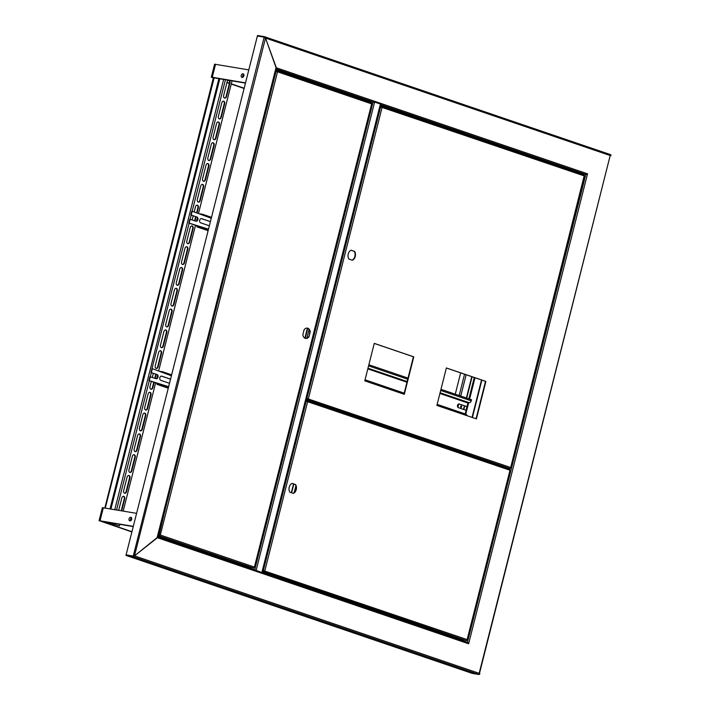 <?xml version="1.0" encoding="UTF-8"?>
<svg xmlns="http://www.w3.org/2000/svg" width="710" height="710" viewBox="0 0 710 710"><rect width="100%" height="100%" fill="white"/><g stroke="black" fill="none" stroke-linecap="round" stroke-linejoin="round"><path stroke-width="1.06" d="M264.457 36.707L610.422 154.611A1.074 0.763 108.8 0 1 610.911 155.774L264.786 37.816A1.074 0.763 -71.2 0 0 264.298 36.654L257.508 35.5L257.375 36.024L264.164 37.169L264.031 37.692L265.505 38.065L276.332 67.769L157.416 537.718L134.483 555.877L479.88 673.586A1.074 0.763 108.8 0 1 478.868 674.5L472.079 673.346L125.954 555.389L257.375 36.024L264.164 37.169L264.422 37.71M132.876 556.019L126.087 554.874L132.876 556.019L133.382 555.566L132.876 556.019M133.365 555.628L264.031 37.692M275.906 69.615L275.72 70.352L275.862 69.607M157.913 535.917L157.691 536.804L157.913 535.917M218.529 296.372L219.088 296.567M308.974 336.806L310.226 331.836A5.245 3.692 99.6 0 0 307.412 328.109A5.245 3.692 99.6 0 0 304.102 329.751L302.842 334.721A5.245 3.692 99.6 0 0 305.655 338.448A5.245 3.692 99.6 0 0 308.974 336.806L309.853 331.774A5.245 3.692 99.6 0 0 307.217 328.082M305.469 338.413A5.245 3.692 99.6 0 0 308.593 336.744M371.729 103.474L371.578 102.852L276.767 70.538L277.53 71.808L275.56 70.805M157.868 535.899L248.837 566.971L253.763 568.133L254.42 567.104L254.251 567.743L371.632 103.882L277.53 71.808L160.318 535.029L157.94 535.651M269.374 95.246L270.004 95.353L270.199 94.572L269.569 94.465M266.286 107.458L266.907 107.565L267.111 106.784L266.481 106.677M218.334 296.957L218.964 297.055L219.159 296.283L218.529 296.177M215.245 309.169L215.867 309.276L216.071 308.495L215.441 308.389M167.161 499.201L167.782 499.308L167.986 498.526L167.356 498.42M164.072 511.422L164.693 511.519L164.889 510.747L164.267 510.641M158.082 535.074L160.318 535.029L254.42 567.104M159.546 535.207L160.318 535.029M159.936 534.967L158.064 535.136L159.067 535.304L164.693 511.519M275.675 70.352L276.678 70.521L277.148 71.745M270.182 94.625L269.56 94.528M164.88 510.801L164.977 511.351M167.968 498.589L167.338 498.482M216.053 308.557L216.151 309.098M219.141 296.336L218.52 296.23M267.093 106.846L267.191 107.396M306.835 338.191L309.045 329.449M440.963 389.328L471.511 399.739L471.236 400.857A2.148 1.518 108.8 0 1 469.195 402.685L467.934 403.014L467.011 406.652L458.926 403.954M467.011 406.652L459.263 404.008A1.881 1.322 99.6 0 0 459.113 403.972A1.881 1.322 99.6 0 0 457.515 405.499A1.881 1.322 99.6 0 0 458.341 407.646L466.097 410.291L465.183 414.285M466.168 414.64A2.148 1.518 108.8 0 1 466.337 414.684A2.148 1.518 108.8 0 1 467.189 415.758M368.854 364.754L408.01 378.093M296.043 486.803L294.748 491.923M295.866 485.951L294.197 492.536M218.875 296.567L218.76 297.029L219.292 296.709L218.449 296.496M215.423 308.451L215.911 309.107M164.25 510.694L164.116 511.218M167.702 498.81L167.587 499.272L168.11 498.953L167.276 498.74M269.915 94.856L269.8 95.317L270.332 94.998L269.489 94.785M266.339 107.263L266.951 107.396M461.322 405.907A0.808 0.568 99.6 0 0 460.994 407.478A0.808 0.568 99.6 0 0 461.322 405.907M460.781 407.371A0.808 0.568 99.6 0 0 461.03 405.916M460.657 372.874L455.261 394.201M472.398 417.533L481.868 380.107M472.043 417.409L481.513 379.983M276.385 67.814L586.824 173.586M276.083 68.746A1.074 0.763 -71.2 0 0 276.758 67.876L276.039 67.627L265.505 38.065L134.483 555.877L157.114 537.612L157.833 537.86A1.074 0.763 -71.2 0 0 157.638 536.84M467.499 642.381L262.167 572.402L467.42 642.364A1.074 0.763 108.8 0 1 467.908 643.526L468.627 643.775L587.552 173.79M586.833 173.551A1.074 0.763 108.8 0 1 585.812 174.456L380.604 104.521M479.161 673.346L610.192 155.525L479.463 673.444M125.954 555.389L132.743 556.542A1.074 0.763 -71.2 0 0 133.755 555.628L133.382 555.566M133.755 555.628L134.483 555.877M253.514 569.455L254.89 569.686M307.758 328.277L305.22 338.333M250.222 567.326L250.124 567.734A1.074 0.763 -71.2 0 0 250.097 568.293M380.427 105.24L581.286 173.693L585.812 174.456L467.42 642.355M380.24 104.681L380.4 104.042L374.631 102.08L373.389 102.346M253.15 569.331L261.617 572.42L261.972 572.065M374.117 102.116L368.88 101.521A1.074 0.763 -71.2 0 0 368.277 101.725M307.403 328.135L304.865 338.182M306.188 398.621L308.415 398.585L306.028 399.739L306.161 399.215A1.074 0.763 -71.2 0 0 306.037 399.206M576.245 171.971L575.73 172.432M374.631 102.08L256.106 570.503L261.875 572.464L380.4 104.042M373.025 102.222L254.757 569.606L255.369 570.015M119.848 524.308L119.44 525.915L104.042 521.628M131.945 531.71L101.175 521.184L133.24 526.58M502.316 467.038L305.904 399.748M306.161 399.215L307.173 398.851L306.17 398.683M244.16 88.235L231.3 83.851M229.419 83.212L226.969 82.378M244.098 88.475L231.238 84.091M229.357 83.452L226.907 82.617M213.621 78.091L211.305 77.186L212.272 77.239L245.518 82.875M119.44 525.915L104.494 521.708M131.882 531.941L99.089 520.652L133.302 526.341M262.638 570.707L264.874 570.663L262.496 571.284M305.779 400.245L306.773 400.413L307.625 401.7L305.655 400.697M264.493 570.6L262.629 570.769L264.493 570.6L263.268 570.813L306.285 400.804M380.232 105.985L381.234 106.154L382.086 107.441L380.116 106.438M306.17 399.224L306.303 398.7M308.042 398.514L306.809 398.727L380.746 106.544M502.742 466.772L510.028 468.547L510.685 467.517L510.517 468.147L584.303 175.352L381.323 106.172L381.714 107.379L381.101 106.669M104.84 507.969L213.39 77.718L245.456 83.114M136.595 513.348L102.382 507.659L99.089 520.652M105.293 508.041L214.163 77.807M130.578 520.776A1.881 1.331 108.8 0 1 130.48 519.338A1.881 1.331 108.8 0 1 131.572 517.856M264.102 570.84L467.144 639.595L466.976 640.234L509.895 470.632L509.842 469.612L306.862 400.431L307.252 401.638L306.649 400.928M307.643 398.754L510.685 467.517M476.046 418.776L485.516 381.35L446.359 368.002M403.937 394.201L413.406 356.775L374.25 343.436M352.053 260.126A5.245 3.692 99.6 0 0 354.201 251.331L351.051 250.248M248.811 69.882L214.589 64.193L211.305 77.186M242.793 77.31A1.881 1.331 108.8 0 1 242.696 75.864A1.881 1.331 108.8 0 1 243.787 74.381M129.034 518.841A1.881 1.331 108.8 0 1 130.959 517.288A1.881 1.331 108.8 0 1 131.616 519.498A1.881 1.331 108.8 0 1 129.752 520.847A1.881 1.331 108.8 0 1 129.034 518.841M295.582 484.566L292.138 483.386A5.245 3.692 99.6 0 0 289.227 487.193A5.245 3.692 99.6 0 0 289.902 492.225L293.345 493.397A5.245 3.692 99.6 0 0 296.256 489.589A5.245 3.692 99.6 0 0 295.582 484.566L292.05 483.421M293.052 493.299A5.245 3.692 99.6 0 0 295.2 484.495M436.89 405.428L476.41 418.9L485.888 381.412L446.377 367.949L436.89 405.428M364.78 380.853L404.292 394.325L413.779 356.837L374.268 343.374L364.78 380.853M351.139 250.213A5.245 3.692 99.6 0 0 348.228 254.029A5.245 3.692 99.6 0 0 348.903 259.052L352.346 260.233A5.245 3.692 99.6 0 0 355.257 256.425A5.245 3.692 99.6 0 0 354.583 251.393L351.139 250.213M241.249 75.375A1.881 1.331 108.8 0 1 243.175 73.813A1.881 1.331 108.8 0 1 243.832 76.032A1.881 1.331 108.8 0 1 241.959 77.381A1.881 1.331 108.8 0 1 241.249 75.375M228.638 80.363A2.148 1.518 -80.4 0 1 229.499 82.91L226.073 96.436A2.148 1.518 -80.4 0 1 224.502 98.078M223.375 101.157A2.148 1.518 -80.4 0 1 224.236 103.713L220.81 117.23A2.148 1.518 -80.4 0 1 219.239 118.872M218.112 121.951A2.148 1.518 -80.4 0 1 218.973 124.507L215.547 138.024A2.148 1.518 -80.4 0 1 213.976 139.666M212.849 142.754A2.148 1.518 -80.4 0 1 213.71 145.302L210.293 158.818A2.148 1.518 -80.4 0 1 208.713 160.46M207.586 163.548A2.148 1.518 -80.4 0 1 208.447 166.096L205.03 179.612A2.148 1.518 -80.4 0 1 203.459 181.263M202.323 184.343A2.148 1.518 -80.4 0 1 203.184 186.89L199.767 200.406A2.148 1.518 -80.4 0 1 198.196 202.057M197.06 205.137A2.148 1.518 -80.4 0 1 197.921 207.693L196.652 212.698M195.649 216.656L194.62 220.757M191.798 225.931A2.148 1.518 -80.4 0 1 192.659 228.487L189.242 242.004A2.148 1.518 -80.4 0 1 187.671 243.645M186.535 246.734A2.148 1.518 -80.4 0 1 187.396 249.281L183.979 262.798A2.148 1.518 -80.4 0 1 182.408 264.439M181.272 267.528A2.148 1.518 -80.4 0 1 182.133 270.075L178.716 283.592A2.148 1.518 -80.4 0 1 177.145 285.234M176.018 288.322A2.148 1.518 -80.4 0 1 176.87 290.869L173.453 304.386A2.148 1.518 -80.4 0 1 171.882 306.037M170.755 309.116A2.148 1.518 -80.4 0 1 171.616 311.663L168.19 325.18A2.148 1.518 -80.4 0 1 166.619 326.831M165.492 329.91A2.148 1.518 -80.4 0 1 166.353 332.466L162.927 345.983A2.148 1.518 -80.4 0 1 161.356 347.625M160.229 350.704A2.148 1.518 -80.4 0 1 161.09 353.26L157.664 366.777A2.148 1.518 -80.4 0 1 156.093 368.419M153.75 382.237L152.401 387.571A2.148 1.518 -80.4 0 1 150.831 389.213M155.792 374.179L154.753 378.279M149.703 392.302A2.148 1.518 -80.4 0 1 150.564 394.849L147.148 408.365A2.148 1.518 -80.4 0 1 145.568 410.007M144.441 413.096A2.148 1.518 -80.4 0 1 145.302 415.643L141.885 429.159A2.148 1.518 -80.4 0 1 140.314 430.81M139.178 433.89A2.148 1.518 -80.4 0 1 140.039 436.437L136.622 449.962A2.148 1.518 -80.4 0 1 135.051 451.604M133.915 454.684A2.148 1.518 -80.4 0 1 134.776 457.24L131.359 470.757A2.148 1.518 -80.4 0 1 129.788 472.398M128.652 475.478A2.148 1.518 -80.4 0 1 129.513 478.034L126.096 491.551A2.148 1.518 -80.4 0 1 124.525 493.193M123.389 496.281A2.148 1.518 -80.4 0 1 124.25 498.828L121.241 510.747M262.416 571.603L459.858 638.894L466.488 640.633L467.144 639.595M509.993 470.233L307.625 401.7L264.874 570.663M584.454 175.974L382.086 107.441L308.415 398.585M232.055 80.842L198.534 213.337M197.407 217.792L196.608 220.961M195.49 225.354L158.667 370.868M157.54 375.324L156.741 378.483M155.632 382.885L123.194 511.076M223.641 95.522L227.067 82.005A2.148 1.518 -80.4 0 1 228.868 80.381A2.148 1.518 -80.4 0 1 229.951 82.99L226.525 96.507A2.148 1.518 -80.4 0 1 224.724 98.14A2.148 1.518 -80.4 0 1 223.641 95.522M218.378 116.325L221.804 102.808A2.148 1.518 -80.4 0 1 223.606 101.175A2.148 1.518 -80.4 0 1 224.688 103.784L221.263 117.301A2.148 1.518 -80.4 0 1 219.461 118.934A2.148 1.518 -80.4 0 1 218.378 116.325M213.115 137.119L216.541 123.602A2.148 1.518 -80.4 0 1 218.343 121.969A2.148 1.518 -80.4 0 1 219.425 124.578L216 138.104A2.148 1.518 -80.4 0 1 214.198 139.728A2.148 1.518 -80.4 0 1 213.115 137.119M207.852 157.913L211.278 144.396A2.148 1.518 -80.4 0 1 213.08 142.763A2.148 1.518 -80.4 0 1 214.163 145.381L210.737 158.898A2.148 1.518 -80.4 0 1 208.935 160.522A2.148 1.518 -80.4 0 1 207.852 157.913M202.599 178.707L206.015 165.19A2.148 1.518 -80.4 0 1 207.817 163.557A2.148 1.518 -80.4 0 1 208.9 166.175L205.483 179.692A2.148 1.518 -80.4 0 1 203.681 181.325A2.148 1.518 -80.4 0 1 202.599 178.707M197.336 199.501L200.752 185.984A2.148 1.518 -80.4 0 1 202.554 184.36A2.148 1.518 -80.4 0 1 203.637 186.97L200.22 200.486A2.148 1.518 -80.4 0 1 198.418 202.119A2.148 1.518 -80.4 0 1 197.336 199.501M192.17 219.922L193.2 215.822M194.203 211.864L195.49 206.779A2.148 1.518 -80.4 0 1 197.291 205.154A2.148 1.518 -80.4 0 1 198.374 207.764L197.087 212.849M196.084 216.807L195.055 220.908M186.81 241.098L190.227 227.582A2.148 1.518 -80.4 0 1 192.028 225.949A2.148 1.518 -80.4 0 1 193.111 228.558L189.694 242.074A2.148 1.518 -80.4 0 1 187.893 243.708A2.148 1.518 -80.4 0 1 186.81 241.098M181.547 261.892L184.964 248.376A2.148 1.518 -80.4 0 1 186.765 246.743A2.148 1.518 -80.4 0 1 187.848 249.361L184.431 262.877A2.148 1.518 -80.4 0 1 182.63 264.502A2.148 1.518 -80.4 0 1 181.547 261.892M176.284 282.686L179.701 269.17A2.148 1.518 -80.4 0 1 181.503 267.537A2.148 1.518 -80.4 0 1 182.585 270.155L179.168 283.672A2.148 1.518 -80.4 0 1 177.367 285.296A2.148 1.518 -80.4 0 1 176.284 282.686M171.021 303.481L174.438 289.964A2.148 1.518 -80.4 0 1 176.24 288.331A2.148 1.518 -80.4 0 1 177.322 290.949L173.906 304.466A2.148 1.518 -80.4 0 1 172.104 306.099A2.148 1.518 -80.4 0 1 171.021 303.481M165.758 324.275L169.184 310.758A2.148 1.518 -80.4 0 1 170.986 309.134A2.148 1.518 -80.4 0 1 172.069 311.743L168.643 325.26A2.148 1.518 -80.4 0 1 166.841 326.893A2.148 1.518 -80.4 0 1 165.758 324.275M160.495 345.078L163.921 331.552A2.148 1.518 -80.4 0 1 165.723 329.928A2.148 1.518 -80.4 0 1 166.806 332.537L163.38 346.054A2.148 1.518 -80.4 0 1 161.578 347.687A2.148 1.518 -80.4 0 1 160.495 345.078M155.233 365.872L158.658 352.355A2.148 1.518 -80.4 0 1 160.46 350.722A2.148 1.518 -80.4 0 1 161.543 353.332L158.117 366.848A2.148 1.518 -80.4 0 1 156.315 368.481A2.148 1.518 -80.4 0 1 155.233 365.872M154.185 382.388L152.854 387.651A2.148 1.518 -80.4 0 1 151.052 389.275A2.148 1.518 -80.4 0 1 149.97 386.666L151.301 381.403M152.304 377.445L153.342 373.345M156.227 374.33L155.188 378.43M144.716 407.46L148.133 393.943A2.148 1.518 -80.4 0 1 149.934 392.31A2.148 1.518 -80.4 0 1 151.017 394.929L147.6 408.445A2.148 1.518 -80.4 0 1 145.79 410.078A2.148 1.518 -80.4 0 1 144.716 407.46M139.453 428.254L142.87 414.738A2.148 1.518 -80.4 0 1 144.671 413.105A2.148 1.518 -80.4 0 1 145.754 415.723L142.337 429.239A2.148 1.518 -80.4 0 1 140.536 430.872A2.148 1.518 -80.4 0 1 139.453 428.254M134.19 449.048L137.607 435.532A2.148 1.518 -80.4 0 1 139.409 433.908A2.148 1.518 -80.4 0 1 140.491 436.517L137.074 450.033A2.148 1.518 -80.4 0 1 135.273 451.666A2.148 1.518 -80.4 0 1 134.19 449.048M128.927 469.851L132.344 456.335A2.148 1.518 -80.4 0 1 134.146 454.702A2.148 1.518 -80.4 0 1 135.228 457.311L131.811 470.828A2.148 1.518 -80.4 0 1 130.01 472.461A2.148 1.518 -80.4 0 1 128.927 469.851M123.664 490.646L127.081 477.129A2.148 1.518 -80.4 0 1 128.883 475.496A2.148 1.518 -80.4 0 1 129.965 478.105L126.549 491.631A2.148 1.518 -80.4 0 1 124.747 493.255A2.148 1.518 -80.4 0 1 123.664 490.646M118.685 510.312L121.818 497.923A2.148 1.518 -80.4 0 1 123.62 496.29A2.148 1.518 -80.4 0 1 124.703 498.908L121.694 510.818M211.269 218.245L191.815 211.11L190.821 215.015L196.59 216.976A2.148 1.518 -80.4 0 1 197.566 219.292A2.148 1.518 -80.4 0 1 195.898 221.192L189.774 219.168L188.789 223.073L199.883 226.801A1.074 0.763 108.8 0 1 199.093 227.209L196.83 226.827L208.119 230.679M210.4 221.68L201.303 218.582M171.403 375.767L152.33 368.703L151.345 372.599L157.114 374.569A2.148 1.518 -80.4 0 1 158.055 377.019A2.148 1.518 -80.4 0 1 156.227 378.767A2.148 1.518 -80.4 0 1 156.058 378.723L149.916 376.699L148.923 380.595L160.016 384.332A1.074 0.763 108.8 0 1 159.235 384.74L156.972 384.358L168.261 388.201M189.144 223.188L150.964 372.537L156.732 374.507A2.148 1.518 -80.4 0 1 157.7 376.824A2.148 1.518 -80.4 0 1 156.04 378.723M170.533 379.211L161.436 376.105M225.452 79.724L191.203 215.077L196.972 217.038A2.148 1.518 -80.4 0 1 197.912 219.496A2.148 1.518 -80.4 0 1 196.084 221.245A2.148 1.518 -80.4 0 1 195.916 221.201M191.185 215.13L189.162 223.135L208.5 229.161M210.409 221.618L201.658 218.636A2.148 1.518 99.6 0 0 201.489 218.591A2.148 1.518 99.6 0 0 199.661 220.349A2.148 1.518 99.6 0 0 200.602 222.798L209.361 225.78M151.328 372.661L149.304 380.658L168.643 386.684M170.551 379.149L161.8 376.167A2.148 1.518 99.6 0 0 161.631 376.123A2.148 1.518 99.6 0 0 159.803 377.871A2.148 1.518 99.6 0 0 160.744 380.32L169.495 383.311M199.377 226.676L196.963 226.304L196.83 226.827M200.113 213.879L202.385 214.216A1.074 0.763 108.8 0 1 202.9 214.828M159.519 384.208L157.105 383.835L156.972 384.358M160.247 371.401L162.519 371.738A1.074 0.763 108.8 0 1 163.043 372.351M157.114 537.612L276.039 67.627M276.847 70.574L371.499 102.835M267.111 106.784L270.004 95.353M219.159 296.283L266.907 107.565M216.071 308.495L218.964 297.055M167.986 498.526L215.867 309.276M164.889 510.747L167.782 499.308M270.199 94.572L276.181 70.911M253.763 568.133L158.934 535.819L159.067 535.304M365.046 379.806L404.203 393.145M437.156 404.38L465.174 413.93M467.934 403.014L439.916 393.464M406.963 382.228L367.807 368.889M468.44 402.552L440.067 392.878M407.105 381.652L367.957 368.304M469.195 402.685L440.093 392.763M407.141 381.536L367.984 368.188M368.57 365.872L407.726 379.211M440.679 390.447L471.236 400.857M266.756 107.334L266.889 106.811M463.497 409.404L464.402 405.827M466.381 397.99L471.777 376.673M466.15 374.756L460.763 396.073M458.758 403.981L457.906 407.354M459.166 395.532L464.562 374.214M465.991 410.256L466.905 406.635M468.875 398.842L474.271 377.516M474.99 377.764L469.603 399.091M468.707 402.597L465.707 414.462M291.322 492.713L293.549 483.936M463.302 639.967L463.071 640.873M462.574 639.737L462.352 640.624M580.567 173.444L580.425 174.021M581.286 173.693L581.144 174.269M467.908 643.526L157.833 537.86M506.86 467.819L506.683 468.529M506.123 467.633L505.964 468.28M275.755 70.201L276.749 70.538M380.276 105.817L381.314 106.172M373.611 102.142L276.048 68.888M255.476 570.13L157.647 536.787L255.493 570.139M478.868 674.5L132.743 556.542M276.27 69.74L370.15 101.734M510.028 468.547L307.039 399.366L307.173 398.851M110.023 508.848L218.893 78.615M103.34 507.712L100.057 520.714M215.556 64.246L212.272 77.239M219.798 78.766L110.929 508.999M223.641 79.413L114.78 509.647M466.488 640.633L263.499 571.452L263.623 570.938M306.951 400.467L509.762 469.585M381.412 106.207L584.223 175.326M149.286 380.72L116.582 509.957M113.236 523.19L113.094 523.749M226.525 96.507L226.073 96.436M229.951 82.99L229.499 82.91M221.263 117.301L220.81 117.23M224.688 103.784L224.236 103.713M216 138.104L215.547 138.024M219.425 124.578L218.973 124.507M210.737 158.898L210.293 158.818M214.163 145.381L213.71 145.302M205.483 179.692L205.03 179.612M208.9 166.175L208.447 166.096M200.22 200.486L199.767 200.406M203.637 186.97L203.184 186.89M198.374 207.764L197.921 207.693M189.694 242.074L189.242 242.004M193.111 228.558L192.659 228.487M184.431 262.877L183.979 262.798M187.848 249.361L187.396 249.281M179.168 283.672L178.716 283.592M182.585 270.155L182.133 270.075M173.906 304.466L173.453 304.386M177.322 290.949L176.87 290.869M168.643 325.26L168.19 325.18M172.069 311.743L171.616 311.663M163.38 346.054L162.927 345.983M166.806 332.537L166.353 332.466M158.117 366.848L157.664 366.777M161.543 353.332L161.09 353.26M152.854 387.651L152.401 387.571M147.6 408.445L147.148 408.365M151.017 394.929L150.564 394.849M142.337 429.239L141.885 429.159M145.754 415.723L145.302 415.643M137.074 450.033L136.622 449.962M140.491 436.517L140.039 436.437M131.811 470.828L131.359 470.757M135.228 457.311L134.776 457.24M126.549 491.631L126.096 491.551M129.965 478.105L129.513 478.034M124.703 498.908L124.25 498.828M202.545 214.269L211.5 217.322L202.465 214.234M208.207 230.315L199.093 227.209M162.688 371.8L171.642 374.844L162.608 371.765M168.35 387.846L159.235 384.74M372.013 103.651L254.615 567.609M371.41 103.358L371.862 103.509M364.967 380.134L404.114 393.473M437.076 404.709L466.337 414.684M472.106 376.779L466.71 398.106M464.73 405.934L463.825 409.51M293.842 484.034L291.624 492.811M264.377 36.672L610.502 154.629M380.622 104.441L262.23 572.34M510.277 470.402L467.34 640.101M584.738 176.142L510.88 468.014M584.126 175.858L584.587 176M509.673 470.118L510.126 470.26"/></g></svg>
